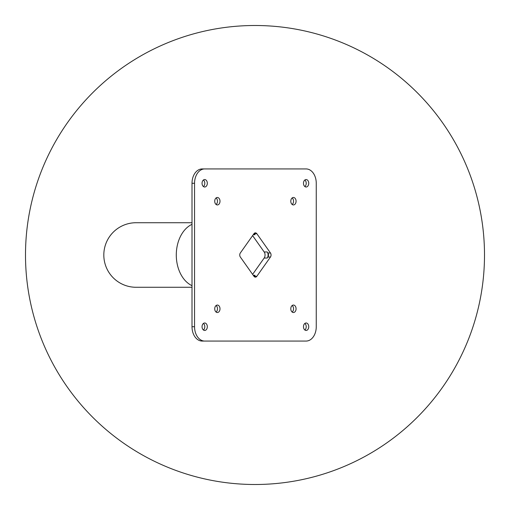 <?xml version="1.0" encoding="UTF-8"?>
<svg xmlns="http://www.w3.org/2000/svg" width="510" height="510" viewBox="0 0 510 510"><rect width="100%" height="100%" fill="white"/><g stroke="black" fill="none" stroke-linecap="round" stroke-linejoin="round"><path stroke-width="0.76" d="M484.5 255A229.5 229.5 0 0 0 255 25.5A229.5 229.5 0 0 0 25.5 255A229.5 229.5 0 0 0 255 484.5A229.5 229.5 0 0 0 484.5 255M103.887 257.136L103.868 256.772M192.009 287.27L136.093 287.277A32.27 32.27 0 0 1 103.817 255A32.27 32.27 0 0 1 136.093 222.73A32.27 32.27 0 0 0 136.087 222.723A32.27 32.27 0 0 0 103.976 251.774L103.957 252.016A32.27 32.27 0 0 0 103.957 257.983L103.976 258.226A32.27 32.27 0 0 0 136.087 287.27M202.151 341.062A14.344 10.143 -90 0 1 192.009 326.719L192.009 183.281A14.344 10.143 -90 0 1 202.151 168.938L306.115 168.938A14.344 10.143 -90 0 1 316.257 183.281L316.257 326.719A14.344 10.143 -90 0 1 306.115 341.062L202.151 341.062M216.1 197.944A3.729 2.639 -90 0 1 217.464 201.214A3.729 2.639 -90 0 1 216.1 204.478M203.42 180.011A3.729 2.639 -90 0 1 204.79 183.281A3.729 2.639 -90 0 1 203.42 186.552M304.846 180.011A3.729 2.639 -90 0 1 306.217 183.281A3.729 2.639 -90 0 1 304.846 186.552M292.166 197.944A3.729 2.639 -90 0 1 293.537 201.208A3.729 2.639 -90 0 1 292.166 204.478M292.166 305.522A3.729 2.639 -90 0 1 293.537 308.786A3.729 2.639 -90 0 1 292.166 312.056M304.846 323.448A3.729 2.639 -90 0 1 306.217 326.719A3.729 2.639 -90 0 1 304.846 329.989M203.42 323.448A3.729 2.639 -90 0 1 204.79 326.719A3.729 2.639 -90 0 1 203.42 329.989M216.1 305.522A3.729 2.639 -90 0 1 217.464 308.792A3.729 2.639 -90 0 1 216.1 312.056M270.459 257.027A2.869 2.027 90 0 0 270.459 252.973L256.836 233.701A2.869 2.027 90 0 0 255.402 232.86A2.869 2.027 90 0 0 253.967 233.701L240.337 252.973A2.869 2.027 90 0 0 240.337 257.027L253.967 276.299A2.869 2.027 90 0 0 255.402 277.14A2.869 2.027 90 0 0 256.836 276.299L270.459 257.027L267.922 257.027A2.869 2.027 90 0 0 267.922 252.973L267.208 251.959A4.303 3.041 -90 0 1 267.208 258.041L267.922 257.027M220.001 308.792A3.729 2.639 -90 0 1 217.362 312.522A3.729 2.639 -90 0 1 214.729 308.792A3.729 2.639 -90 0 1 217.362 305.063A3.729 2.639 -90 0 1 220.001 308.792M207.321 326.719A3.729 2.639 -90 0 1 204.688 330.448A3.729 2.639 -90 0 1 202.049 326.719A3.729 2.639 -90 0 1 204.688 322.989A3.729 2.639 -90 0 1 207.321 326.719M308.748 326.719A3.729 2.639 -90 0 1 306.115 330.448A3.729 2.639 -90 0 1 303.476 326.719A3.729 2.639 -90 0 1 306.115 322.989A3.729 2.639 -90 0 1 308.748 326.719M296.074 308.786A3.729 2.639 -90 0 1 293.435 312.515A3.729 2.639 -90 0 1 290.796 308.786A3.729 2.639 -90 0 1 293.435 305.056A3.729 2.639 -90 0 1 296.074 308.786M296.074 201.208A3.729 2.639 -90 0 1 293.435 204.937A3.729 2.639 -90 0 1 290.796 201.208A3.729 2.639 -90 0 1 293.435 197.478A3.729 2.639 -90 0 1 296.074 201.208M308.748 183.281A3.729 2.639 -90 0 1 306.115 187.011A3.729 2.639 -90 0 1 303.476 183.281A3.729 2.639 -90 0 1 306.115 179.552A3.729 2.639 -90 0 1 308.748 183.281M207.321 183.281A3.729 2.639 -90 0 1 204.688 187.011A3.729 2.639 -90 0 1 202.049 183.281A3.729 2.639 -90 0 1 204.688 179.552A3.729 2.639 -90 0 1 207.321 183.281M220.001 201.214A3.729 2.639 -90 0 1 217.362 204.944A3.729 2.639 -90 0 1 214.729 201.214A3.729 2.639 -90 0 1 217.362 197.485A3.729 2.639 -90 0 1 220.001 201.214M204.688 341.062A14.344 10.143 -90 0 1 194.546 326.719L194.546 183.281A14.344 10.143 -90 0 1 204.688 168.938M254.133 276.509A2.869 2.027 90 0 0 254.299 276.299L255.013 275.285A4.303 3.041 -90 0 1 253.942 276.267M253.942 233.733A4.303 3.041 -90 0 1 255.013 234.715L254.299 233.701A2.869 2.027 90 0 0 254.133 233.491M267.208 258.041L264.167 258.041L252.609 274.386M264.167 258.041A4.303 3.041 90 0 0 264.167 251.959L267.208 251.959M252.609 235.614L264.167 251.959M267.922 252.973L270.459 252.973M194.546 326.719L192.009 326.719M194.546 183.281L192.009 183.281M254.299 276.299L256.836 276.299M254.299 233.701L256.836 233.701M253.247 275.285L255.013 275.285M255.013 234.715L253.247 234.715M192.009 285.67A32.27 22.822 -90 0 1 176.288 255A32.27 22.822 -90 0 1 192.009 224.33M192.009 222.73L136.093 222.73"/></g></svg>
